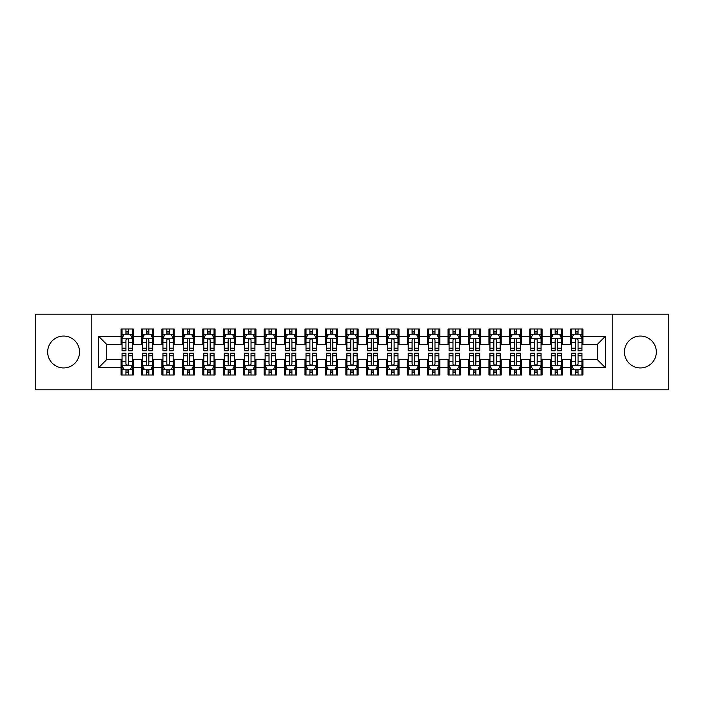 <?xml version="1.0" encoding="UTF-8"?>
<svg xmlns="http://www.w3.org/2000/svg" width="704" height="704" viewBox="0 0 704 704"><rect width="100%" height="100%" fill="white"/><g stroke="black" fill="none" stroke-linecap="round" stroke-linejoin="round"><path stroke-width="1.06" d="M640.394 336.054A15.946 15.946 0 0 0 624.448 352A15.946 15.946 0 0 0 640.394 367.946A15.946 15.946 0 0 0 656.33 352A15.946 15.946 0 0 0 640.394 336.054M63.606 336.054A15.946 15.946 0 0 0 47.67 352A15.946 15.946 0 0 0 63.606 367.946A15.946 15.946 0 0 0 79.552 352A15.946 15.946 0 0 0 63.606 336.054M612.181 389.814L668.8 389.814L668.8 314.186L612.181 314.186L612.181 389.814L91.819 389.814L91.819 314.186L35.2 314.186L35.2 389.814L91.819 389.814M612.181 314.186L91.819 314.186M98.56 367.734L98.56 336.266L121.044 336.266L121.044 344.441L106.735 344.441L106.735 359.559L98.56 367.734L121.044 367.734L121.044 374.994L133.302 374.994L133.302 367.734L141.478 367.734L141.478 374.994L153.745 374.994L153.745 367.734L161.92 367.734L161.92 374.994L174.187 374.994L174.187 367.734L182.362 367.734L182.362 374.994L194.621 374.994L194.621 367.734L202.796 367.734L202.796 374.994L215.063 374.994L215.063 367.734L223.238 367.734L223.238 374.994L235.497 374.994L235.497 367.734L243.672 367.734L243.672 374.994L255.939 374.994L255.939 367.734L264.114 367.734L264.114 374.994L276.373 374.994L276.373 367.734L284.548 367.734L284.548 374.994L296.815 374.994L296.815 367.734L304.99 367.734L304.99 374.994L317.258 374.994L317.258 367.734L325.433 367.734L325.433 374.994L337.691 374.994L337.691 367.734L345.866 367.734L345.866 374.994L358.134 374.994L358.134 367.734L366.309 367.734L366.309 374.994L378.567 374.994L378.567 367.734L386.742 367.734L386.742 374.994L399.01 374.994L399.01 367.734L407.185 367.734L407.185 374.994L419.452 374.994L419.452 367.734L427.627 367.734L427.627 374.994L439.886 374.994L439.886 367.734L448.061 367.734L448.061 374.994L460.328 374.994L460.328 367.734L468.503 367.734L468.503 374.994L480.762 374.994L480.762 367.734L488.937 367.734L488.937 374.994L501.204 374.994L501.204 367.734L509.379 367.734L509.379 374.994L521.638 374.994L521.638 367.734L529.813 367.734L529.813 374.994L542.08 374.994L542.08 367.734L550.255 367.734L550.255 374.994L562.522 374.994L562.522 367.734L570.698 367.734L570.698 374.994L582.956 374.994L582.956 359.559L597.265 359.559L597.265 344.441L582.956 344.441L582.956 336.266L605.44 336.266L605.44 367.734L582.956 367.734M582.956 336.266L582.956 329.006L570.698 329.006L570.698 336.266L562.522 336.266L562.522 329.006L550.255 329.006L550.255 336.266L542.08 336.266L542.08 329.006L529.813 329.006L529.813 336.266L521.638 336.266L521.638 329.006L509.379 329.006L509.379 336.266L501.204 336.266L501.204 329.006L488.937 329.006L488.937 336.266L480.762 336.266L480.762 329.006L468.503 329.006L468.503 336.266L460.328 336.266L460.328 329.006L448.061 329.006L448.061 336.266L439.886 336.266L439.886 329.006L427.627 329.006L427.627 336.266L419.452 336.266L419.452 329.006L407.185 329.006L407.185 336.266L399.01 336.266L399.01 329.006L386.742 329.006L386.742 336.266L378.567 336.266L378.567 329.006L366.309 329.006L366.309 336.266L358.134 336.266L358.134 329.006L345.866 329.006L345.866 336.266L337.691 336.266L337.691 329.006L325.433 329.006L325.433 336.266L317.258 336.266L317.258 329.006L304.99 329.006L304.99 336.266L296.815 336.266L296.815 329.006L284.548 329.006L284.548 336.266L276.373 336.266L276.373 329.006L264.114 329.006L264.114 336.266L255.939 336.266L255.939 329.006L243.672 329.006L243.672 336.266L235.497 336.266L235.497 329.006L223.238 329.006L223.238 336.266L215.063 336.266L215.063 329.006L202.796 329.006L202.796 336.266L194.621 336.266L194.621 329.006L182.362 329.006L182.362 336.266L174.187 336.266L174.187 329.006L161.92 329.006L161.92 336.266L153.745 336.266L153.745 329.006L141.478 329.006L141.478 336.266L133.302 336.266L133.302 329.006L121.044 329.006L121.044 336.266M562.522 367.734L562.522 359.559L570.698 359.559L570.698 367.734M605.44 336.266L597.265 344.441M542.08 367.734L542.08 359.559L550.255 359.559L550.255 367.734M570.698 336.266L570.698 344.441L562.522 344.441L562.522 336.266M521.638 367.734L521.638 359.559L529.813 359.559L529.813 367.734M550.255 336.266L550.255 344.441L542.08 344.441L542.08 336.266M501.204 367.734L501.204 359.559L509.379 359.559L509.379 367.734M529.813 336.266L529.813 344.441L521.638 344.441L521.638 336.266M480.762 367.734L480.762 359.559L488.937 359.559L488.937 367.734M509.379 336.266L509.379 344.441L501.204 344.441L501.204 336.266M460.328 367.734L460.328 359.559L468.503 359.559L468.503 367.734M488.937 336.266L488.937 344.441L480.762 344.441L480.762 336.266M439.886 367.734L439.886 359.559L448.061 359.559L448.061 367.734M468.503 336.266L468.503 344.441L460.328 344.441L460.328 336.266M419.452 367.734L419.452 359.559L427.627 359.559L427.627 367.734M448.061 336.266L448.061 344.441L439.886 344.441L439.886 336.266M399.01 367.734L399.01 359.559L407.185 359.559L407.185 367.734M427.627 336.266L427.627 344.441L419.452 344.441L419.452 336.266M378.567 367.734L378.567 359.559L386.742 359.559L386.742 367.734M407.185 336.266L407.185 344.441L399.01 344.441L399.01 336.266M358.134 367.734L358.134 359.559L366.309 359.559L366.309 367.734M386.742 336.266L386.742 344.441L378.567 344.441L378.567 336.266M337.691 367.734L337.691 359.559L345.866 359.559L345.866 367.734M366.309 336.266L366.309 344.441L358.134 344.441L358.134 336.266M317.258 367.734L317.258 359.559L325.433 359.559L325.433 367.734M345.866 336.266L345.866 344.441L337.691 344.441L337.691 336.266M296.815 367.734L296.815 359.559L304.99 359.559L304.99 367.734M325.433 336.266L325.433 344.441L317.258 344.441L317.258 336.266M276.373 367.734L276.373 359.559L284.548 359.559L284.548 367.734M304.99 336.266L304.99 344.441L296.815 344.441L296.815 336.266M255.939 367.734L255.939 359.559L264.114 359.559L264.114 367.734M284.548 336.266L284.548 344.441L276.373 344.441L276.373 336.266M235.497 367.734L235.497 359.559L243.672 359.559L243.672 367.734M264.114 336.266L264.114 344.441L255.939 344.441L255.939 336.266M215.063 367.734L215.063 359.559L223.238 359.559L223.238 367.734M243.672 336.266L243.672 344.441L235.497 344.441L235.497 336.266M194.621 367.734L194.621 359.559L202.796 359.559L202.796 367.734M223.238 336.266L223.238 344.441L215.063 344.441L215.063 336.266M174.187 367.734L174.187 359.559L182.362 359.559L182.362 367.734M202.796 336.266L202.796 344.441L194.621 344.441L194.621 336.266M153.745 367.734L153.745 359.559L161.92 359.559L161.92 367.734M182.362 336.266L182.362 344.441L174.187 344.441L174.187 336.266M133.302 367.734L133.302 359.559L141.478 359.559L141.478 367.734M161.92 336.266L161.92 344.441L153.745 344.441L153.745 336.266M106.735 359.559L121.044 359.559L121.044 367.734M141.478 336.266L141.478 344.441L133.302 344.441L133.302 336.266M570.698 334.118L571.718 334.118M581.935 334.118L582.956 334.118M550.255 334.118L551.276 334.118M561.493 334.118L562.522 334.118M529.813 334.118L530.842 334.118M541.059 334.118L542.08 334.118M509.379 334.118L510.4 334.118M520.617 334.118L521.638 334.118M488.937 334.118L489.958 334.118M500.183 334.118L501.204 334.118M468.503 334.118L469.524 334.118M479.741 334.118L480.762 334.118M448.061 334.118L449.082 334.118M459.307 334.118L460.328 334.118M427.627 334.118L428.648 334.118M438.865 334.118L439.886 334.118M407.185 334.118L408.206 334.118M418.422 334.118L419.452 334.118M386.742 334.118L387.772 334.118M397.989 334.118L399.01 334.118M366.309 334.118L367.33 334.118M377.546 334.118L378.567 334.118M345.866 334.118L346.887 334.118M357.113 334.118L358.134 334.118M325.433 334.118L326.454 334.118M336.67 334.118L337.691 334.118M304.99 334.118L306.011 334.118M316.228 334.118L317.258 334.118M284.548 334.118L285.578 334.118M295.794 334.118L296.815 334.118M264.114 334.118L265.135 334.118M275.352 334.118L276.373 334.118M243.672 334.118L244.693 334.118M254.918 334.118L255.939 334.118M223.238 334.118L224.259 334.118M234.476 334.118L235.497 334.118M202.796 334.118L203.817 334.118M214.042 334.118L215.063 334.118M182.362 334.118L183.383 334.118M193.6 334.118L194.621 334.118M161.92 334.118L162.941 334.118M173.158 334.118L174.187 334.118M141.478 334.118L142.507 334.118M152.724 334.118L153.745 334.118M121.044 334.118L122.065 334.118M132.282 334.118L133.302 334.118M121.044 369.882L122.065 369.882M132.282 369.882L133.302 369.882M141.478 369.882L142.507 369.882M152.724 369.882L153.745 369.882M161.92 369.882L162.941 369.882M173.158 369.882L174.187 369.882M182.362 369.882L183.383 369.882M193.6 369.882L194.621 369.882M202.796 369.882L203.817 369.882M214.042 369.882L215.063 369.882M223.238 369.882L224.259 369.882M234.476 369.882L235.497 369.882M243.672 369.882L244.693 369.882M254.918 369.882L255.939 369.882M264.114 369.882L265.135 369.882M275.352 369.882L276.373 369.882M284.548 369.882L285.578 369.882M295.794 369.882L296.815 369.882M304.99 369.882L306.011 369.882M316.228 369.882L317.258 369.882M325.433 369.882L326.454 369.882M336.67 369.882L337.691 369.882M345.866 369.882L346.887 369.882M357.113 369.882L358.134 369.882M366.309 369.882L367.33 369.882M377.546 369.882L378.567 369.882M386.742 369.882L387.772 369.882M397.989 369.882L399.01 369.882M407.185 369.882L408.206 369.882M418.422 369.882L419.452 369.882M427.627 369.882L428.648 369.882M438.865 369.882L439.886 369.882M448.061 369.882L449.082 369.882M459.307 369.882L460.328 369.882M468.503 369.882L469.524 369.882M479.741 369.882L480.762 369.882M488.937 369.882L489.958 369.882M500.183 369.882L501.204 369.882M509.379 369.882L510.4 369.882M520.617 369.882L521.638 369.882M529.813 369.882L530.842 369.882M541.059 369.882L542.08 369.882M550.255 369.882L551.276 369.882M561.493 369.882L562.522 369.882M570.698 369.882L571.718 369.882M581.935 369.882L582.956 369.882M98.56 336.266L106.735 344.441M597.265 359.559L605.44 367.734M128.401 331.663L125.946 331.663M132.282 348.207L128.401 348.207L128.401 350.777L132.282 350.777L132.282 338.307L130.24 334.215L124.106 334.215L122.065 338.307L122.065 350.777L125.946 350.777L125.946 348.207L122.065 348.207M122.065 338.307L122.065 329.006M132.282 338.307L132.282 329.006M125.946 334.215L125.946 329.006M128.401 329.006L128.401 334.215M128.401 348.207L128.401 339.838C127.582 338.263 126.764 338.263 125.946 339.838L125.946 348.207M128.401 334.118L125.946 334.118M125.946 372.337L128.401 372.337M122.065 355.793L125.946 355.793L125.946 353.223L122.065 353.223L122.065 365.693L124.106 369.785L130.24 369.785L132.282 365.693L132.282 353.223L128.401 353.223L128.401 355.793L132.282 355.793M132.282 365.693L132.282 374.994M122.065 365.693L122.065 374.994M128.401 369.785L128.401 374.994M125.946 374.994L125.946 369.785M125.946 355.793L125.946 364.162C126.764 365.737 127.582 365.737 128.401 364.162L128.401 355.793M125.946 369.882L128.401 369.882M148.843 331.663L146.388 331.663M152.724 348.207L148.843 348.207L148.843 350.777L152.724 350.777L152.724 338.307L150.682 334.215L144.549 334.215L142.507 338.307L142.507 350.777L146.388 350.777L146.388 348.207L142.507 348.207M142.507 338.307L142.507 329.006M152.724 338.307L152.724 329.006M146.388 334.215L146.388 329.006M148.843 329.006L148.843 334.215M148.843 348.207L148.843 339.838C148.025 338.263 147.206 338.263 146.388 339.838L146.388 348.207M148.843 334.118L146.388 334.118M169.277 331.663L166.822 331.663M173.158 348.207L169.277 348.207L169.277 350.777L173.158 350.777L173.158 338.307L171.116 334.215L164.982 334.215L162.941 338.307L162.941 350.777L166.822 350.777L166.822 348.207L162.941 348.207M162.941 338.307L162.941 329.006M173.158 338.307L173.158 329.006M166.822 334.215L166.822 329.006M169.277 329.006L169.277 334.215M169.277 348.207L169.277 339.838C168.458 338.263 167.64 338.263 166.822 339.838L166.822 348.207M169.277 334.118L166.822 334.118M146.388 372.337L148.843 372.337M142.507 355.793L146.388 355.793L146.388 353.223L142.507 353.223L142.507 365.693L144.549 369.785L150.682 369.785L152.724 365.693L152.724 353.223L148.843 353.223L148.843 355.793L152.724 355.793M152.724 365.693L152.724 374.994M142.507 365.693L142.507 374.994M148.843 369.785L148.843 374.994M146.388 374.994L146.388 369.785M146.388 355.793L146.388 364.162C147.206 365.737 148.025 365.737 148.843 364.162L148.843 355.793M146.388 369.882L148.843 369.882M166.822 372.337L169.277 372.337M162.941 355.793L166.822 355.793L166.822 353.223L162.941 353.223L162.941 365.693L164.982 369.785L171.116 369.785L173.158 365.693L173.158 353.223L169.277 353.223L169.277 355.793L173.158 355.793M173.158 365.693L173.158 374.994M162.941 365.693L162.941 374.994M169.277 369.785L169.277 374.994M166.822 374.994L166.822 369.785M166.822 355.793L166.822 364.162C167.64 365.737 168.458 365.737 169.277 364.162L169.277 355.793M166.822 369.882L169.277 369.882M189.719 331.663L187.264 331.663M193.6 348.207L189.719 348.207L189.719 350.777L193.6 350.777L193.6 338.307L191.558 334.215L185.425 334.215L183.383 338.307L183.383 350.777L187.264 350.777L187.264 348.207L183.383 348.207M183.383 338.307L183.383 329.006M193.6 338.307L193.6 329.006M187.264 334.215L187.264 329.006M189.719 329.006L189.719 334.215M189.719 348.207L189.719 339.838C188.901 338.263 188.082 338.263 187.264 339.838L187.264 348.207M189.719 334.118L187.264 334.118M210.153 331.663L207.706 331.663M214.042 348.207L210.153 348.207L210.153 350.777L214.042 350.777L214.042 338.307L211.992 334.215L205.867 334.215L203.817 338.307L203.817 350.777L207.706 350.777L207.706 348.207L203.817 348.207M203.817 338.307L203.817 329.006M214.042 338.307L214.042 329.006M207.706 334.215L207.706 329.006M210.153 329.006L210.153 334.215M210.153 348.207L210.153 339.838C209.343 338.263 208.525 338.263 207.706 339.838L207.706 348.207M210.153 334.118L207.706 334.118M187.264 372.337L189.719 372.337M183.383 355.793L187.264 355.793L187.264 353.223L183.383 353.223L183.383 365.693L185.425 369.785L191.558 369.785L193.6 365.693L193.6 353.223L189.719 353.223L189.719 355.793L193.6 355.793M193.6 365.693L193.6 374.994M183.383 365.693L183.383 374.994M189.719 369.785L189.719 374.994M187.264 374.994L187.264 369.785M187.264 355.793L187.264 364.162C188.082 365.737 188.901 365.737 189.719 364.162L189.719 355.793M187.264 369.882L189.719 369.882M207.706 372.337L210.153 372.337M203.817 355.793L207.706 355.793L207.706 353.223L203.817 353.223L203.817 365.693L205.867 369.785L211.992 369.785L214.042 365.693L214.042 353.223L210.153 353.223L210.153 355.793L214.042 355.793M214.042 365.693L214.042 374.994M203.817 365.693L203.817 374.994M210.153 369.785L210.153 374.994M207.706 374.994L207.706 369.785M207.706 355.793L207.706 364.162C208.516 365.737 209.334 365.737 210.153 364.162L210.153 355.793M207.706 369.882L210.153 369.882M230.595 331.663L228.14 331.663M234.476 348.207L230.595 348.207L230.595 350.777L234.476 350.777L234.476 338.307L232.434 334.215L226.301 334.215L224.259 338.307L224.259 350.777L228.14 350.777L228.14 348.207L224.259 348.207M224.259 338.307L224.259 329.006M234.476 338.307L234.476 329.006M228.14 334.215L228.14 329.006M230.595 329.006L230.595 334.215M230.595 348.207L230.595 339.838C229.777 338.263 228.958 338.263 228.14 339.838L228.14 348.207M230.595 334.118L228.14 334.118M228.14 372.337L230.595 372.337M224.259 355.793L228.14 355.793L228.14 353.223L224.259 353.223L224.259 365.693L226.301 369.785L232.434 369.785L234.476 365.693L234.476 353.223L230.595 353.223L230.595 355.793L234.476 355.793M234.476 365.693L234.476 374.994M224.259 365.693L224.259 374.994M230.595 369.785L230.595 374.994M228.14 374.994L228.14 369.785M228.14 355.793L228.14 364.162C228.958 365.737 229.777 365.737 230.595 364.162L230.595 355.793M228.14 369.882L230.595 369.882M251.029 331.663L248.582 331.663M254.918 348.207L251.029 348.207L251.029 350.777L254.918 350.777L254.918 338.307L252.868 334.215L246.743 334.215L244.693 338.307L244.693 350.777L248.582 350.777L248.582 348.207L244.693 348.207M244.693 338.307L244.693 329.006M254.918 338.307L254.918 329.006M248.582 334.215L248.582 329.006M251.029 329.006L251.029 334.215M251.029 348.207L251.029 339.838C250.219 338.263 249.401 338.263 248.582 339.838L248.582 348.207M251.029 334.118L248.582 334.118M248.582 372.337L251.029 372.337M244.693 355.793L248.582 355.793L248.582 353.223L244.693 353.223L244.693 365.693L246.743 369.785L252.868 369.785L254.918 365.693L254.918 353.223L251.029 353.223L251.029 355.793L254.918 355.793M254.918 365.693L254.918 374.994M244.693 365.693L244.693 374.994M251.029 369.785L251.029 374.994M248.582 374.994L248.582 369.785M248.582 355.793L248.582 364.162C249.401 365.737 250.21 365.737 251.029 364.162L251.029 355.793M248.582 369.882L251.029 369.882M271.471 331.663L269.016 331.663M275.352 348.207L271.471 348.207L271.471 350.777L275.352 350.777L275.352 338.307L273.31 334.215L267.177 334.215L265.135 338.307L265.135 350.777L269.016 350.777L269.016 348.207L265.135 348.207M265.135 338.307L265.135 329.006M275.352 338.307L275.352 329.006M269.016 334.215L269.016 329.006M271.471 329.006L271.471 334.215M271.471 348.207L271.471 339.838C270.653 338.263 269.834 338.263 269.016 339.838L269.016 348.207M271.471 334.118L269.016 334.118M291.914 331.663L289.458 331.663M295.794 348.207L291.914 348.207L291.914 350.777L295.794 350.777L295.794 338.307L293.753 334.215L287.619 334.215L285.578 338.307L285.578 350.777L289.458 350.777L289.458 348.207L285.578 348.207M285.578 338.307L285.578 329.006M295.794 338.307L295.794 329.006M289.458 334.215L289.458 329.006M291.914 329.006L291.914 334.215M291.914 348.207L291.914 339.838C291.095 338.263 290.277 338.263 289.458 339.838L289.458 348.207M291.914 334.118L289.458 334.118M312.347 331.663L309.892 331.663M316.228 348.207L312.347 348.207L312.347 350.777L316.228 350.777L316.228 338.307L314.186 334.215L308.053 334.215L306.011 338.307L306.011 350.777L309.892 350.777L309.892 348.207L306.011 348.207M306.011 338.307L306.011 329.006M316.228 338.307L316.228 329.006M309.892 334.215L309.892 329.006M312.347 329.006L312.347 334.215M312.347 348.207L312.347 339.838C311.529 338.263 310.719 338.263 309.892 339.838L309.892 348.207M312.347 334.118L309.892 334.118M332.79 331.663L330.334 331.663M336.67 348.207L332.79 348.207L332.79 350.777L336.67 350.777L336.67 338.307L334.629 334.215L328.495 334.215L326.454 338.307L326.454 350.777L330.334 350.777L330.334 348.207L326.454 348.207M326.454 338.307L326.454 329.006M336.67 338.307L336.67 329.006M330.334 334.215L330.334 329.006M332.79 329.006L332.79 334.215M332.79 348.207L332.79 339.838C331.971 338.263 331.153 338.263 330.334 339.838L330.334 348.207M332.79 334.118L330.334 334.118M353.223 331.663L350.777 331.663M357.113 348.207L353.223 348.207L353.223 350.777L357.113 350.777L357.113 338.307L355.062 334.215L348.938 334.215L346.887 338.307L346.887 350.777L350.777 350.777L350.777 348.207L346.887 348.207M346.887 338.307L346.887 329.006M357.113 338.307L357.113 329.006M350.777 334.215L350.777 329.006M353.223 329.006L353.223 334.215M353.223 348.207L353.223 339.838C352.414 338.263 351.595 338.263 350.777 339.838L350.777 348.207M353.223 334.118L350.777 334.118M373.666 331.663L371.21 331.663M377.546 348.207L373.666 348.207L373.666 350.777L377.546 350.777L377.546 338.307L375.505 334.215L369.371 334.215L367.33 338.307L367.33 350.777L371.21 350.777L371.21 348.207L367.33 348.207M367.33 338.307L367.33 329.006M377.546 338.307L377.546 329.006M371.21 334.215L371.21 329.006M373.666 329.006L373.666 334.215M373.666 348.207L373.666 339.838C372.847 338.263 372.029 338.263 371.21 339.838L371.21 348.207M373.666 334.118L371.21 334.118M394.108 331.663L391.653 331.663M397.989 348.207L394.108 348.207L394.108 350.777L397.989 350.777L397.989 338.307L395.947 334.215L389.814 334.215L387.772 338.307L387.772 350.777L391.653 350.777L391.653 348.207L387.772 348.207M387.772 338.307L387.772 329.006M397.989 338.307L397.989 329.006M391.653 334.215L391.653 329.006M394.108 329.006L394.108 334.215M394.108 348.207L394.108 339.838C393.29 338.263 392.471 338.263 391.653 339.838L391.653 348.207M394.108 334.118L391.653 334.118M414.542 331.663L412.086 331.663M418.422 348.207L414.542 348.207L414.542 350.777L418.422 350.777L418.422 338.307L416.381 334.215L410.247 334.215L408.206 338.307L408.206 350.777L412.086 350.777L412.086 348.207L408.206 348.207M408.206 338.307L408.206 329.006M418.422 338.307L418.422 329.006M412.086 334.215L412.086 329.006M414.542 329.006L414.542 334.215M414.542 348.207L414.542 339.838C413.723 338.263 412.905 338.263 412.086 339.838L412.086 348.207M414.542 334.118L412.086 334.118M434.984 331.663L432.529 331.663M438.865 348.207L434.984 348.207L434.984 350.777L438.865 350.777L438.865 338.307L436.823 334.215L430.69 334.215L428.648 338.307L428.648 350.777L432.529 350.777L432.529 348.207L428.648 348.207M428.648 338.307L428.648 329.006M438.865 338.307L438.865 329.006M432.529 334.215L432.529 329.006M434.984 329.006L434.984 334.215M434.984 348.207L434.984 339.838C434.166 338.263 433.347 338.263 432.529 339.838L432.529 348.207M434.984 334.118L432.529 334.118M269.016 372.337L271.471 372.337M265.135 355.793L269.016 355.793L269.016 353.223L265.135 353.223L265.135 365.693L267.177 369.785L273.31 369.785L275.352 365.693L275.352 353.223L271.471 353.223L271.471 355.793L275.352 355.793M275.352 365.693L275.352 374.994M265.135 365.693L265.135 374.994M271.471 369.785L271.471 374.994M269.016 374.994L269.016 369.785M269.016 355.793L269.016 364.162C269.834 365.737 270.653 365.737 271.471 364.162L271.471 355.793M269.016 369.882L271.471 369.882M289.458 372.337L291.914 372.337M285.578 355.793L289.458 355.793L289.458 353.223L285.578 353.223L285.578 365.693L287.619 369.785L293.753 369.785L295.794 365.693L295.794 353.223L291.914 353.223L291.914 355.793L295.794 355.793M295.794 365.693L295.794 374.994M285.578 365.693L285.578 374.994M291.914 369.785L291.914 374.994M289.458 374.994L289.458 369.785M289.458 355.793L289.458 364.162C290.277 365.737 291.095 365.737 291.914 364.162L291.914 355.793M289.458 369.882L291.914 369.882M309.892 372.337L312.347 372.337M306.011 355.793L309.892 355.793L309.892 353.223L306.011 353.223L306.011 365.693L308.053 369.785L314.186 369.785L316.228 365.693L316.228 353.223L312.347 353.223L312.347 355.793L316.228 355.793M316.228 365.693L316.228 374.994M306.011 365.693L306.011 374.994M312.347 369.785L312.347 374.994M309.892 374.994L309.892 369.785M309.892 355.793L309.892 364.162C310.71 365.737 311.529 365.737 312.347 364.162L312.347 355.793M309.892 369.882L312.347 369.882M330.334 372.337L332.79 372.337M326.454 355.793L330.334 355.793L330.334 353.223L326.454 353.223L326.454 365.693L328.495 369.785L334.629 369.785L336.67 365.693L336.67 353.223L332.79 353.223L332.79 355.793L336.67 355.793M336.67 365.693L336.67 374.994M326.454 365.693L326.454 374.994M332.79 369.785L332.79 374.994M330.334 374.994L330.334 369.785M330.334 355.793L330.334 364.162C331.153 365.737 331.971 365.737 332.79 364.162L332.79 355.793M330.334 369.882L332.79 369.882M350.777 372.337L353.223 372.337M346.887 355.793L350.777 355.793L350.777 353.223L346.887 353.223L346.887 365.693L348.938 369.785L355.062 369.785L357.113 365.693L357.113 353.223L353.223 353.223L353.223 355.793L357.113 355.793M357.113 365.693L357.113 374.994M346.887 365.693L346.887 374.994M353.223 369.785L353.223 374.994M350.777 374.994L350.777 369.785M350.777 355.793L350.777 364.162C351.586 365.737 352.405 365.737 353.223 364.162L353.223 355.793M350.777 369.882L353.223 369.882M371.21 372.337L373.666 372.337M367.33 355.793L371.21 355.793L371.21 353.223L367.33 353.223L367.33 365.693L369.371 369.785L375.505 369.785L377.546 365.693L377.546 353.223L373.666 353.223L373.666 355.793L377.546 355.793M377.546 365.693L377.546 374.994M367.33 365.693L367.33 374.994M373.666 369.785L373.666 374.994M371.21 374.994L371.21 369.785M371.21 355.793L371.21 364.162C372.029 365.737 372.847 365.737 373.666 364.162L373.666 355.793M371.21 369.882L373.666 369.882M391.653 372.337L394.108 372.337M387.772 355.793L391.653 355.793L391.653 353.223L387.772 353.223L387.772 365.693L389.814 369.785L395.947 369.785L397.989 365.693L397.989 353.223L394.108 353.223L394.108 355.793L397.989 355.793M397.989 365.693L397.989 374.994M387.772 365.693L387.772 374.994M394.108 369.785L394.108 374.994M391.653 374.994L391.653 369.785M391.653 355.793L391.653 364.162C392.471 365.737 393.281 365.737 394.108 364.162L394.108 355.793M391.653 369.882L394.108 369.882M412.086 372.337L414.542 372.337M408.206 355.793L412.086 355.793L412.086 353.223L408.206 353.223L408.206 365.693L410.247 369.785L416.381 369.785L418.422 365.693L418.422 353.223L414.542 353.223L414.542 355.793L418.422 355.793M418.422 365.693L418.422 374.994M408.206 365.693L408.206 374.994M414.542 369.785L414.542 374.994M412.086 374.994L412.086 369.785M412.086 355.793L412.086 364.162C412.905 365.737 413.723 365.737 414.542 364.162L414.542 355.793M412.086 369.882L414.542 369.882M432.529 372.337L434.984 372.337M428.648 355.793L432.529 355.793L432.529 353.223L428.648 353.223L428.648 365.693L430.69 369.785L436.823 369.785L438.865 365.693L438.865 353.223L434.984 353.223L434.984 355.793L438.865 355.793M438.865 365.693L438.865 374.994M428.648 365.693L428.648 374.994M434.984 369.785L434.984 374.994M432.529 374.994L432.529 369.785M432.529 355.793L432.529 364.162C433.347 365.737 434.166 365.737 434.984 364.162L434.984 355.793M432.529 369.882L434.984 369.882M455.418 331.663L452.971 331.663M459.307 348.207L455.418 348.207L455.418 350.777L459.307 350.777L459.307 338.307L457.257 334.215L451.132 334.215L449.082 338.307L449.082 350.777L452.971 350.777L452.971 348.207L449.082 348.207M449.082 338.307L449.082 329.006M459.307 338.307L459.307 329.006M452.971 334.215L452.971 329.006M455.418 329.006L455.418 334.215M455.418 348.207L455.418 339.838C454.599 338.263 453.79 338.263 452.971 339.838L452.971 348.207M455.418 334.118L452.971 334.118M452.971 372.337L455.418 372.337M449.082 355.793L452.971 355.793L452.971 353.223L449.082 353.223L449.082 365.693L451.132 369.785L457.257 369.785L459.307 365.693L459.307 353.223L455.418 353.223L455.418 355.793L459.307 355.793M459.307 365.693L459.307 374.994M449.082 365.693L449.082 374.994M455.418 369.785L455.418 374.994M452.971 374.994L452.971 369.785M452.971 355.793L452.971 364.162C453.781 365.737 454.599 365.737 455.418 364.162L455.418 355.793M452.971 369.882L455.418 369.882M475.86 331.663L473.405 331.663M479.741 348.207L475.86 348.207L475.86 350.777L479.741 350.777L479.741 338.307L477.699 334.215L471.566 334.215L469.524 338.307L469.524 350.777L473.405 350.777L473.405 348.207L469.524 348.207M469.524 338.307L469.524 329.006M479.741 338.307L479.741 329.006M473.405 334.215L473.405 329.006M475.86 329.006L475.86 334.215M475.86 348.207L475.86 339.838C475.042 338.263 474.223 338.263 473.405 339.838L473.405 348.207M475.86 334.118L473.405 334.118M473.405 372.337L475.86 372.337M469.524 355.793L473.405 355.793L473.405 353.223L469.524 353.223L469.524 365.693L471.566 369.785L477.699 369.785L479.741 365.693L479.741 353.223L475.86 353.223L475.86 355.793L479.741 355.793M479.741 365.693L479.741 374.994M469.524 365.693L469.524 374.994M475.86 369.785L475.86 374.994M473.405 374.994L473.405 369.785M473.405 355.793L473.405 364.162C474.223 365.737 475.042 365.737 475.86 364.162L475.86 355.793M473.405 369.882L475.86 369.882M496.294 331.663L493.847 331.663M500.183 348.207L496.294 348.207L496.294 350.777L500.183 350.777L500.183 338.307L498.133 334.215L492.008 334.215L489.958 338.307L489.958 350.777L493.847 350.777L493.847 348.207L489.958 348.207M489.958 338.307L489.958 329.006M500.183 338.307L500.183 329.006M493.847 334.215L493.847 329.006M496.294 329.006L496.294 334.215M496.294 348.207L496.294 339.838C495.484 338.263 494.666 338.263 493.847 339.838L493.847 348.207M496.294 334.118L493.847 334.118M493.847 372.337L496.294 372.337M489.958 355.793L493.847 355.793L493.847 353.223L489.958 353.223L489.958 365.693L492.008 369.785L498.133 369.785L500.183 365.693L500.183 353.223L496.294 353.223L496.294 355.793L500.183 355.793M500.183 365.693L500.183 374.994M489.958 365.693L489.958 374.994M496.294 369.785L496.294 374.994M493.847 374.994L493.847 369.785M493.847 355.793L493.847 364.162C494.657 365.737 495.475 365.737 496.294 364.162L496.294 355.793M493.847 369.882L496.294 369.882M516.736 331.663L514.281 331.663M520.617 348.207L516.736 348.207L516.736 350.777L520.617 350.777L520.617 338.307L518.575 334.215L512.442 334.215L510.4 338.307L510.4 350.777L514.281 350.777L514.281 348.207L510.4 348.207M510.4 338.307L510.4 329.006M520.617 338.307L520.617 329.006M514.281 334.215L514.281 329.006M516.736 329.006L516.736 334.215M516.736 348.207L516.736 339.838C515.918 338.263 515.099 338.263 514.281 339.838L514.281 348.207M516.736 334.118L514.281 334.118M514.281 372.337L516.736 372.337M510.4 355.793L514.281 355.793L514.281 353.223L510.4 353.223L510.4 365.693L512.442 369.785L518.575 369.785L520.617 365.693L520.617 353.223L516.736 353.223L516.736 355.793L520.617 355.793M520.617 365.693L520.617 374.994M510.4 365.693L510.4 374.994M516.736 369.785L516.736 374.994M514.281 374.994L514.281 369.785M514.281 355.793L514.281 364.162C515.099 365.737 515.918 365.737 516.736 364.162L516.736 355.793M514.281 369.882L516.736 369.882M537.178 331.663L534.723 331.663M541.059 348.207L537.178 348.207L537.178 350.777L541.059 350.777L541.059 338.307L539.018 334.215L532.884 334.215L530.842 338.307L530.842 350.777L534.723 350.777L534.723 348.207L530.842 348.207M530.842 338.307L530.842 329.006M541.059 338.307L541.059 329.006M534.723 334.215L534.723 329.006M537.178 329.006L537.178 334.215M537.178 348.207L537.178 339.838C536.36 338.263 535.542 338.263 534.723 339.838L534.723 348.207M537.178 334.118L534.723 334.118M534.723 372.337L537.178 372.337M530.842 355.793L534.723 355.793L534.723 353.223L530.842 353.223L530.842 365.693L532.884 369.785L539.018 369.785L541.059 365.693L541.059 353.223L537.178 353.223L537.178 355.793L541.059 355.793M541.059 365.693L541.059 374.994M530.842 365.693L530.842 374.994M537.178 369.785L537.178 374.994M534.723 374.994L534.723 369.785M534.723 355.793L534.723 364.162C535.542 365.737 536.36 365.737 537.178 364.162L537.178 355.793M534.723 369.882L537.178 369.882M557.612 331.663L555.157 331.663M561.493 348.207L557.612 348.207L557.612 350.777L561.493 350.777L561.493 338.307L559.451 334.215L553.318 334.215L551.276 338.307L551.276 350.777L555.157 350.777L555.157 348.207L551.276 348.207M551.276 338.307L551.276 329.006M561.493 338.307L561.493 329.006M555.157 334.215L555.157 329.006M557.612 329.006L557.612 334.215M557.612 348.207L557.612 339.838C556.794 338.263 555.975 338.263 555.157 339.838L555.157 348.207M557.612 334.118L555.157 334.118M555.157 372.337L557.612 372.337M551.276 355.793L555.157 355.793L555.157 353.223L551.276 353.223L551.276 365.693L553.318 369.785L559.451 369.785L561.493 365.693L561.493 353.223L557.612 353.223L557.612 355.793L561.493 355.793M561.493 365.693L561.493 374.994M551.276 365.693L551.276 374.994M557.612 369.785L557.612 374.994M555.157 374.994L555.157 369.785M555.157 355.793L555.157 364.162C555.975 365.737 556.794 365.737 557.612 364.162L557.612 355.793M555.157 369.882L557.612 369.882M578.054 331.663L575.599 331.663M581.935 348.207L578.054 348.207L578.054 350.777L581.935 350.777L581.935 338.307L579.894 334.215L573.76 334.215L571.718 338.307L571.718 350.777L575.599 350.777L575.599 348.207L571.718 348.207M571.718 338.307L571.718 329.006M581.935 338.307L581.935 329.006M575.599 334.215L575.599 329.006M578.054 329.006L578.054 334.215M578.054 348.207L578.054 339.838C577.236 338.263 576.418 338.263 575.599 339.838L575.599 348.207M578.054 334.118L575.599 334.118M575.599 372.337L578.054 372.337M571.718 355.793L575.599 355.793L575.599 353.223L571.718 353.223L571.718 365.693L573.76 369.785L579.894 369.785L581.935 365.693L581.935 353.223L578.054 353.223L578.054 355.793L581.935 355.793M581.935 365.693L581.935 374.994M571.718 365.693L571.718 374.994M578.054 369.785L578.054 374.994M575.599 374.994L575.599 369.785M575.599 355.793L575.599 364.162C576.418 365.737 577.236 365.737 578.054 364.162L578.054 355.793M575.599 369.882L578.054 369.882M132.229 338.202L122.118 338.202M122.065 334.462L123.983 334.462M130.363 334.462L132.282 334.462M125.946 342.734L122.065 342.734M132.282 342.734L128.401 342.734M128.401 332.966L125.946 332.966M122.118 365.798L132.229 365.798M132.282 369.538L130.363 369.538M123.983 369.538L122.065 369.538M128.401 361.266L132.282 361.266M122.065 361.266L125.946 361.266M125.946 371.034L128.401 371.034M152.671 338.202L142.551 338.202M142.507 334.462L144.426 334.462M150.806 334.462L152.724 334.462M146.388 342.734L142.507 342.734M152.724 342.734L148.843 342.734M148.843 332.966L146.388 332.966M173.114 338.202L162.994 338.202M162.941 334.462L164.859 334.462M171.239 334.462L173.158 334.462M166.822 342.734L162.941 342.734M173.158 342.734L169.277 342.734M169.277 332.966L166.822 332.966M142.551 365.798L152.671 365.798M152.724 369.538L150.806 369.538M144.426 369.538L142.507 369.538M148.843 361.266L152.724 361.266M142.507 361.266L146.388 361.266M146.388 371.034L148.843 371.034M162.994 365.798L173.114 365.798M173.158 369.538L171.239 369.538M164.859 369.538L162.941 369.538M169.277 361.266L173.158 361.266M162.941 361.266L166.822 361.266M166.822 371.034L169.277 371.034M193.547 338.202L183.436 338.202M183.383 334.462L185.302 334.462M191.682 334.462L193.6 334.462M187.264 342.734L183.383 342.734M193.6 342.734L189.719 342.734M189.719 332.966L187.264 332.966M213.99 338.202L203.87 338.202M203.817 334.462L205.744 334.462M212.115 334.462L214.042 334.462M207.706 342.734L203.817 342.734M214.042 342.734L210.153 342.734M210.153 332.966L207.706 332.966M183.436 365.798L193.547 365.798M193.6 369.538L191.682 369.538M185.302 369.538L183.383 369.538M189.719 361.266L193.6 361.266M183.383 361.266L187.264 361.266M187.264 371.034L189.719 371.034M203.87 365.798L213.99 365.798M214.042 369.538L212.115 369.538M205.744 369.538L203.817 369.538M210.153 361.266L214.042 361.266M203.817 361.266L207.706 361.266M207.706 371.034L210.153 371.034M234.423 338.202L224.312 338.202M224.259 334.462L226.178 334.462M232.558 334.462L234.476 334.462M228.14 342.734L224.259 342.734M234.476 342.734L230.595 342.734M230.595 332.966L228.14 332.966M224.312 365.798L234.423 365.798M234.476 369.538L232.558 369.538M226.178 369.538L224.259 369.538M230.595 361.266L234.476 361.266M224.259 361.266L228.14 361.266M228.14 371.034L230.595 371.034M254.866 338.202L244.746 338.202M244.693 334.462L246.62 334.462M252.991 334.462L254.918 334.462M248.582 342.734L244.693 342.734M254.918 342.734L251.029 342.734M251.029 332.966L248.582 332.966M244.746 365.798L254.866 365.798M254.918 369.538L252.991 369.538M246.62 369.538L244.693 369.538M251.029 361.266L254.918 361.266M244.693 361.266L248.582 361.266M248.582 371.034L251.029 371.034M275.308 338.202L265.188 338.202M265.135 334.462L267.054 334.462M273.434 334.462L275.352 334.462M269.016 342.734L265.135 342.734M275.352 342.734L271.471 342.734M271.471 332.966L269.016 332.966M295.742 338.202L285.622 338.202M285.578 334.462L287.496 334.462M293.876 334.462L295.794 334.462M289.458 342.734L285.578 342.734M295.794 342.734L291.914 342.734M291.914 332.966L289.458 332.966M316.184 338.202L306.064 338.202M306.011 334.462L307.938 334.462M314.31 334.462L316.228 334.462M309.892 342.734L306.011 342.734M316.228 342.734L312.347 342.734M312.347 332.966L309.892 332.966M336.618 338.202L326.506 338.202M326.454 334.462L328.372 334.462M334.752 334.462L336.67 334.462M330.334 342.734L326.454 342.734M336.67 342.734L332.79 342.734M332.79 332.966L330.334 332.966M357.06 338.202L346.94 338.202M346.887 334.462L348.814 334.462M355.186 334.462L357.113 334.462M350.777 342.734L346.887 342.734M357.113 342.734L353.223 342.734M353.223 332.966L350.777 332.966M377.494 338.202L367.382 338.202M367.33 334.462L369.248 334.462M375.628 334.462L377.546 334.462M371.21 342.734L367.33 342.734M377.546 342.734L373.666 342.734M373.666 332.966L371.21 332.966M397.936 338.202L387.816 338.202M387.772 334.462L389.69 334.462M396.062 334.462L397.989 334.462M391.653 342.734L387.772 342.734M397.989 342.734L394.108 342.734M394.108 332.966L391.653 332.966M418.378 338.202L408.258 338.202M408.206 334.462L410.124 334.462M416.504 334.462L418.422 334.462M412.086 342.734L408.206 342.734M418.422 342.734L414.542 342.734M414.542 332.966L412.086 332.966M438.812 338.202L428.692 338.202M428.648 334.462L430.566 334.462M436.946 334.462L438.865 334.462M432.529 342.734L428.648 342.734M438.865 342.734L434.984 342.734M434.984 332.966L432.529 332.966M265.188 365.798L275.308 365.798M275.352 369.538L273.434 369.538M267.054 369.538L265.135 369.538M271.471 361.266L275.352 361.266M265.135 361.266L269.016 361.266M269.016 371.034L271.471 371.034M285.622 365.798L295.742 365.798M295.794 369.538L293.876 369.538M287.496 369.538L285.578 369.538M291.914 361.266L295.794 361.266M285.578 361.266L289.458 361.266M289.458 371.034L291.914 371.034M306.064 365.798L316.184 365.798M316.228 369.538L314.31 369.538M307.938 369.538L306.011 369.538M312.347 361.266L316.228 361.266M306.011 361.266L309.892 361.266M309.892 371.034L312.347 371.034M326.506 365.798L336.618 365.798M336.67 369.538L334.752 369.538M328.372 369.538L326.454 369.538M332.79 361.266L336.67 361.266M326.454 361.266L330.334 361.266M330.334 371.034L332.79 371.034M346.94 365.798L357.06 365.798M357.113 369.538L355.186 369.538M348.814 369.538L346.887 369.538M353.223 361.266L357.113 361.266M346.887 361.266L350.777 361.266M350.777 371.034L353.223 371.034M367.382 365.798L377.494 365.798M377.546 369.538L375.628 369.538M369.248 369.538L367.33 369.538M373.666 361.266L377.546 361.266M367.33 361.266L371.21 361.266M371.21 371.034L373.666 371.034M387.816 365.798L397.936 365.798M397.989 369.538L396.062 369.538M389.69 369.538L387.772 369.538M394.108 361.266L397.989 361.266M387.772 361.266L391.653 361.266M391.653 371.034L394.108 371.034M408.258 365.798L418.378 365.798M418.422 369.538L416.504 369.538M410.124 369.538L408.206 369.538M414.542 361.266L418.422 361.266M408.206 361.266L412.086 361.266M412.086 371.034L414.542 371.034M428.692 365.798L438.812 365.798M438.865 369.538L436.946 369.538M430.566 369.538L428.648 369.538M434.984 361.266L438.865 361.266M428.648 361.266L432.529 361.266M432.529 371.034L434.984 371.034M459.254 338.202L449.134 338.202M449.082 334.462L451.009 334.462M457.38 334.462L459.307 334.462M452.971 342.734L449.082 342.734M459.307 342.734L455.418 342.734M455.418 332.966L452.971 332.966M449.134 365.798L459.254 365.798M459.307 369.538L457.38 369.538M451.009 369.538L449.082 369.538M455.418 361.266L459.307 361.266M449.082 361.266L452.971 361.266M452.971 371.034L455.418 371.034M479.688 338.202L469.577 338.202M469.524 334.462L471.442 334.462M477.822 334.462L479.741 334.462M473.405 342.734L469.524 342.734M479.741 342.734L475.86 342.734M475.86 332.966L473.405 332.966M469.577 365.798L479.688 365.798M479.741 369.538L477.822 369.538M471.442 369.538L469.524 369.538M475.86 361.266L479.741 361.266M469.524 361.266L473.405 361.266M473.405 371.034L475.86 371.034M500.13 338.202L490.01 338.202M489.958 334.462L491.885 334.462M498.256 334.462L500.183 334.462M493.847 342.734L489.958 342.734M500.183 342.734L496.294 342.734M496.294 332.966L493.847 332.966M490.01 365.798L500.13 365.798M500.183 369.538L498.256 369.538M491.885 369.538L489.958 369.538M496.294 361.266L500.183 361.266M489.958 361.266L493.847 361.266M493.847 371.034L496.294 371.034M520.564 338.202L510.453 338.202M510.4 334.462L512.318 334.462M518.698 334.462L520.617 334.462M514.281 342.734L510.4 342.734M520.617 342.734L516.736 342.734M516.736 332.966L514.281 332.966M510.453 365.798L520.564 365.798M520.617 369.538L518.698 369.538M512.318 369.538L510.4 369.538M516.736 361.266L520.617 361.266M510.4 361.266L514.281 361.266M514.281 371.034L516.736 371.034M541.006 338.202L530.886 338.202M530.842 334.462L532.761 334.462M539.141 334.462L541.059 334.462M534.723 342.734L530.842 342.734M541.059 342.734L537.178 342.734M537.178 332.966L534.723 332.966M530.886 365.798L541.006 365.798M541.059 369.538L539.141 369.538M532.761 369.538L530.842 369.538M537.178 361.266L541.059 361.266M530.842 361.266L534.723 361.266M534.723 371.034L537.178 371.034M561.449 338.202L551.329 338.202M551.276 334.462L553.194 334.462M559.574 334.462L561.493 334.462M555.157 342.734L551.276 342.734M561.493 342.734L557.612 342.734M557.612 332.966L555.157 332.966M551.329 365.798L561.449 365.798M561.493 369.538L559.574 369.538M553.194 369.538L551.276 369.538M557.612 361.266L561.493 361.266M551.276 361.266L555.157 361.266M555.157 371.034L557.612 371.034M581.882 338.202L571.771 338.202M571.718 334.462L573.637 334.462M580.017 334.462L581.935 334.462M575.599 342.734L571.718 342.734M581.935 342.734L578.054 342.734M578.054 332.966L575.599 332.966M571.771 365.798L581.882 365.798M581.935 369.538L580.017 369.538M573.637 369.538L571.718 369.538M578.054 361.266L581.935 361.266M571.718 361.266L575.599 361.266M575.599 371.034L578.054 371.034"/></g></svg>
